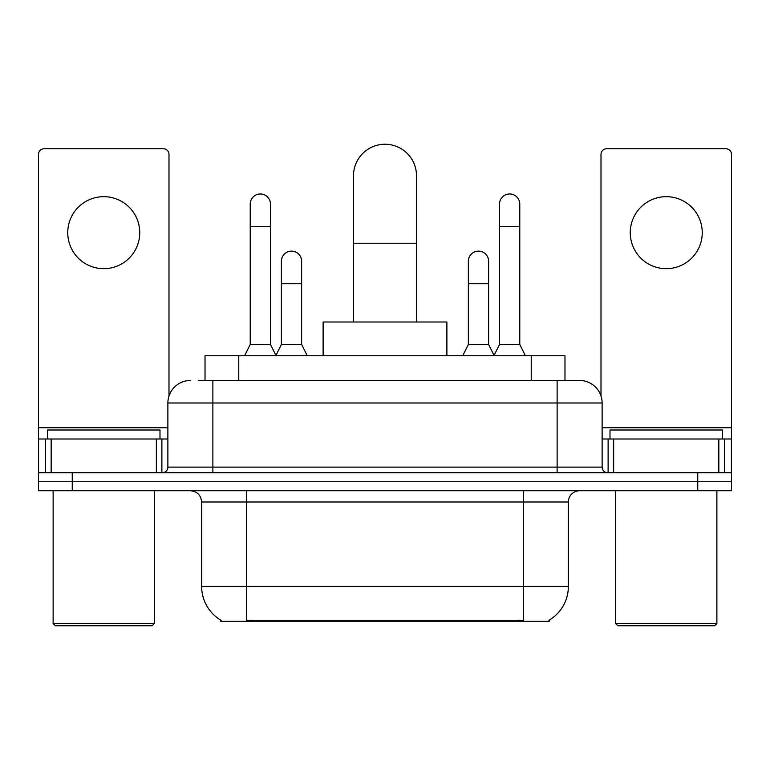 <?xml version="1.0" encoding="UTF-8"?>
<svg xmlns="http://www.w3.org/2000/svg" width="770" height="770" viewBox="0 0 770 770"><rect width="100%" height="100%" fill="white"/><g stroke="black" fill="none" stroke-linecap="round" stroke-linejoin="round"><path stroke-width="1.16" d="M205.022 380.495L205.022 355.75L564.978 355.75L564.978 380.495M549.251 620.148L549.251 621.246L220.749 621.246L220.749 620.148M221.086 620.341A39.376 39.376 0 0 1 201.624 586.374L246.621 586.374L246.621 620.341L523.379 620.341L523.379 586.374L568.375 586.374L568.375 502.001A11.252 11.252 0 0 1 579.627 490.75M201.624 586.374L201.624 502.001C200.96 495.168 197.207 491.414 190.373 490.75M548.914 620.341A39.376 39.376 0 0 0 568.375 586.374M72.245 490.75L731.5 490.75L731.5 481.75L38.5 481.75L38.5 490.75L72.245 490.75L72.245 481.75L38.5 481.75L38.5 438.996L51.157 438.996L51.157 472.751M198.766 380.495L579.627 380.495A22.503 22.503 0 0 1 602.121 402.999L602.121 467.12C602.458 470.537 604.335 472.414 607.751 472.751M198.256 380.495L212.876 380.495L212.876 402.999L167.879 402.999L167.879 467.12A5.621 5.621 0 0 1 162.249 472.751M190.373 380.495A22.503 22.503 0 0 0 167.879 402.999M697.755 490.75L697.755 481.75L731.5 481.75L731.5 438.996L731.5 472.751L38.5 472.751M697.755 472.751L697.755 481.75L72.245 481.75L72.245 472.751M602.121 402.999L557.124 402.999L557.124 380.495L579.627 380.495M103.748 196.677A35.998 35.998 0 0 0 67.75 232.675A35.998 35.998 0 0 0 103.748 268.672A35.998 35.998 0 0 0 139.745 232.675A35.998 35.998 0 0 0 103.748 196.677M156.349 472.751L156.349 438.996L51.157 438.996M168.996 395.972L168.996 154.375A5.621 5.621 0 0 0 163.375 148.754L44.121 148.754A5.621 5.621 0 0 0 38.5 154.375L38.5 438.996M156.349 438.996L167.879 438.996M152.123 625.75L55.373 625.75L53.12 623.498L154.375 623.498L152.123 625.75M53.12 490.75L53.12 623.498M154.375 490.75L154.375 623.498M159.996 438.996L159.996 429.997L47.499 429.997L47.499 438.996M353.497 322.004L353.497 175.752A31.503 31.503 0 0 1 385 144.25A31.503 31.503 0 0 1 416.503 175.752A31.503 31.503 0 0 0 385 144.25M416.503 322.004L416.503 175.752M446.879 355.75L446.879 322.004L323.121 322.004L323.121 355.75M244.6 355.75L250.221 344.498L270.472 344.498L276.103 355.75M270.472 344.498L270.472 204.098A10.126 10.126 0 0 0 260.347 193.973A10.126 10.126 0 0 1 260.982 193.992M250.221 344.498L250.221 226.601L270.472 226.601M250.221 226.601L250.221 204.098A10.126 10.126 0 0 1 260.347 193.973M493.897 355.75L499.528 344.498L519.779 344.498L525.4 355.75M519.779 344.498L519.779 204.098A10.126 10.126 0 0 0 509.653 193.973A10.126 10.126 0 0 1 510.289 193.992M499.528 344.498L499.528 226.601L519.779 226.601M499.528 226.601L499.528 204.098A10.126 10.126 0 0 1 509.653 193.973M275.93 355.413L281.387 344.498L301.638 344.498L307.259 355.75M301.638 344.498L301.638 261.251A10.126 10.126 0 0 0 292.148 251.145A10.126 10.126 0 0 1 301.638 261.251M281.387 344.498L281.387 283.755L301.638 283.755M281.387 283.755L281.387 261.251A10.126 10.126 0 0 1 292.148 251.145M462.741 355.75L468.362 344.498L488.613 344.498L494.071 355.413M488.613 344.498L488.613 261.251A10.126 10.126 0 0 0 479.123 251.145A10.126 10.126 0 0 1 488.613 261.251M468.362 344.498L468.362 283.755L488.613 283.755M468.362 283.755L468.362 261.251A10.126 10.126 0 0 1 479.123 251.145M666.252 196.677A35.998 35.998 0 0 0 630.255 232.675A35.998 35.998 0 0 0 666.252 268.672A35.998 35.998 0 0 0 702.25 232.675A35.998 35.998 0 0 0 666.252 196.677M718.843 472.751L718.843 438.996L613.651 438.996L613.651 472.751M718.843 438.996L731.5 438.996L731.5 154.375A5.621 5.621 0 0 0 725.879 148.754L606.625 148.754A5.621 5.621 0 0 0 601.004 154.375L601.004 395.972M602.121 438.996L613.651 438.996M714.627 625.75L617.877 625.75L615.625 623.498L716.88 623.498L714.627 625.75M615.625 490.75L615.625 623.498M716.88 490.75L716.88 623.498M722.501 438.996L722.501 429.997L610.004 429.997L610.004 438.996M518.874 621.246L518.874 620.148M251.126 621.246L251.126 620.148M238.767 380.495L238.767 355.75M531.233 380.495L531.233 355.75M523.379 490.75L523.379 502.001L201.624 502.001M568.375 502.001L523.379 502.001L523.379 586.374L246.621 586.374L246.621 490.75M212.876 472.751L212.876 467.12L602.121 467.12M167.879 467.12L212.876 467.12L212.876 402.999L557.124 402.999L557.124 472.751M167.879 427.754L38.5 427.754M161.883 438.996L161.883 472.751M38.587 438.996L38.587 472.751M45.613 472.751L45.613 438.996M353.497 243.253L416.503 243.253M731.5 427.754L602.121 427.754M731.413 472.751L731.413 438.996M724.387 438.996L724.387 472.751M608.117 472.751L608.117 438.996"/></g></svg>
